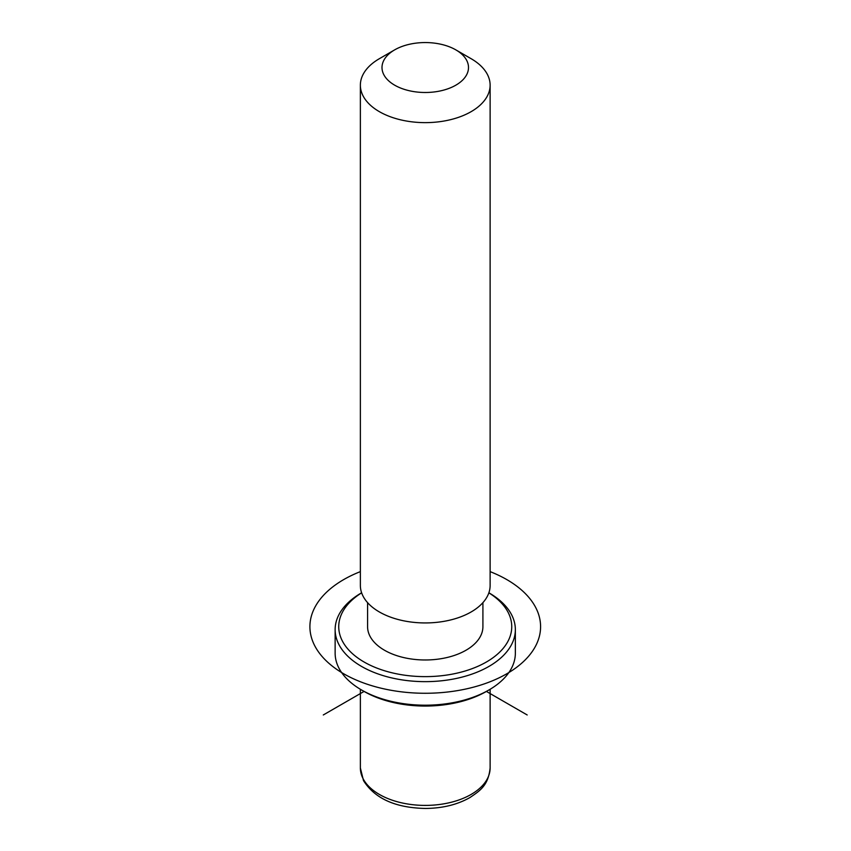 <?xml version="1.0" encoding="UTF-8"?>
<svg xmlns="http://www.w3.org/2000/svg" width="851" height="851" viewBox="0 0 851 851"><rect width="100%" height="100%" fill="white"/><g stroke="black" fill="none" stroke-linecap="round" stroke-linejoin="round"><path stroke-width="1.28" d="M482.911 602.646L482.911 626.687A57.666 33.295 180 0 1 433.446 659.642A57.666 33.295 180 0 1 369.908 636.059A57.666 33.295 180 0 1 367.579 626.687L367.579 602.646M455.828 49.869L471.124 58.698A64.878 37.455 180 0 1 487.495 74.633A64.878 37.455 180 0 1 490.123 85.174L490.123 585.477A64.878 37.455 180 0 1 434.467 622.56A64.878 37.455 180 0 1 362.994 596.03A64.878 37.455 180 0 1 360.367 585.477L360.367 85.174A64.878 37.455 180 0 1 379.365 58.698L394.662 49.869A43.252 24.966 180 0 1 455.828 49.869A43.252 24.966 180 0 1 466.752 60.495A43.252 24.966 180 0 1 437.425 91.483A43.252 24.966 180 0 1 383.748 74.548A43.252 24.966 180 0 1 394.662 49.869M490.123 85.174A64.878 37.455 180 0 1 434.467 122.257A64.878 37.455 180 0 1 362.994 95.727A64.878 37.455 180 0 1 360.367 85.174M527.195 714.968L486.41 691.427A86.504 49.943 180 0 1 364.079 691.427L323.295 714.968M488.878 592.796L488.963 592.839A90.11 52.028 180 0 1 511.706 614.975A90.11 52.028 180 0 1 515.355 629.623L515.355 653.174A90.11 52.028 180 0 1 488.963 689.959A90.11 52.028 180 0 1 361.526 689.959A90.11 52.028 180 0 1 338.783 667.822A90.11 52.028 180 0 1 335.134 653.174L335.134 629.623A90.11 52.028 180 0 1 361.526 592.839L361.611 592.796M488.857 592.839A86.504 49.943 180 0 1 508.249 612.624A86.504 49.943 180 0 1 449.605 674.609A86.504 49.943 180 0 1 342.24 640.75A86.504 49.943 180 0 1 361.632 592.839M515.355 629.623A90.11 52.028 180 0 1 438.063 681.119A90.11 52.028 180 0 1 338.783 644.271A90.11 52.028 180 0 1 335.134 629.623M360.367 571.627A115.342 66.591 0 0 0 343.687 673.769A115.342 66.591 0 0 0 506.802 673.769A115.342 66.591 0 0 0 506.802 579.595A115.342 66.591 0 0 0 490.123 571.627M490.123 689.278L490.123 767.942A64.878 37.455 180 0 1 434.467 805.025A64.878 37.455 180 0 1 362.994 778.495A64.878 37.455 180 0 1 360.367 767.942L360.367 689.278M490.123 767.942C488.304 785.579 479.921 790.802 469.837 797.61C457.285 804.695 442.499 808.301 425.489 808.45C395.502 807.876 374.834 798.589 363.483 780.59L360.367 767.942M486.41 691.427L488.963 689.959M364.079 691.427L361.526 689.959"/></g></svg>
